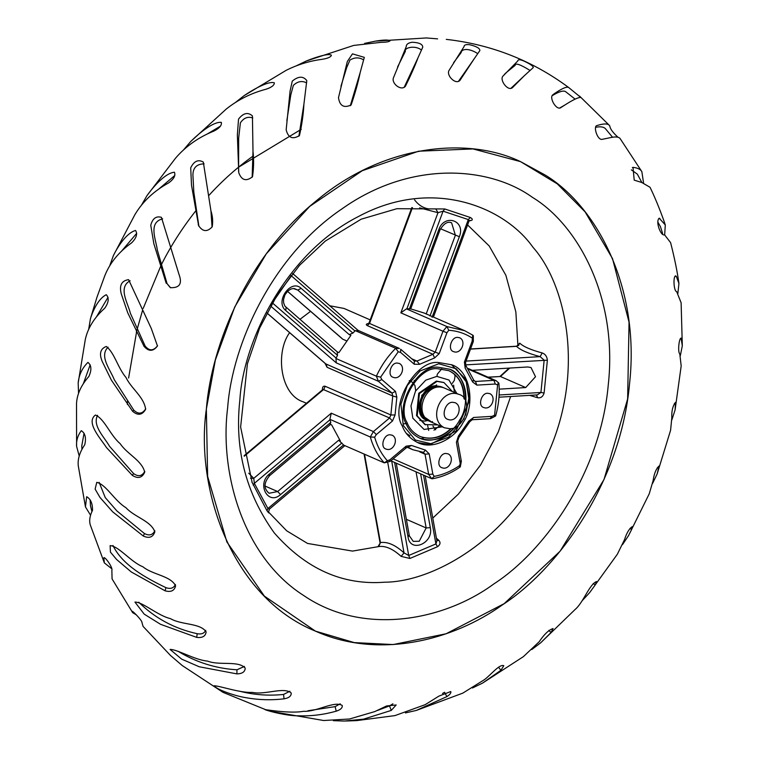 <?xml version="1.0" encoding="UTF-8"?>
<svg xmlns="http://www.w3.org/2000/svg" width="759" height="759" viewBox="0 0 759 759"><rect width="100%" height="100%" fill="white"/><g stroke="black" fill="none" stroke-linecap="round" stroke-linejoin="round"><path stroke-width="1.14" d="M324.928 386.17L325.972 386.616M464.309 399.092C464.11 384.984 458.948 375.506 448.835 370.667L437.934 368.779C418.56 365.8 395.847 405.287 407.033 422.526C409.243 428.569 413.608 433.228 420.106 436.501C431.378 440.4 441.823 437.744 451.444 428.531M419.917 436.416C431.008 440.201 441.33 437.601 450.855 428.626M463.977 398.589C463.683 384.747 458.578 375.411 448.673 370.591M443.692 382.46L436.349 381.094L418.74 393.257L416.511 415.59L424.907 424.566L437.829 424.917M456.833 393.494L448.986 380.031L436.823 376.388L425.761 380.155L415.505 391.113L410.98 405.856L412.811 418.152L424.053 429.442L442.26 426.843M419.575 438.123C433.731 445.059 453.294 433.152 459.556 420.182C470.03 405.942 466.88 374.87 449.689 369.187M417.459 442.497L430.021 444.575L456.026 431.036L469.204 401.321L465.893 379.491L451.463 364.662M465.827 402.251C466.757 386.056 461.434 375.06 449.85 369.253L438.436 367.28C418.143 364.159 394.357 405.515 406.074 423.569C408.389 429.898 412.953 434.774 419.765 438.209C432.934 442.421 444.613 438.844 454.802 427.497M465.599 415.135L469.109 396.815L466.311 381.967L456.339 368.817L438.787 363.76L420.012 370.999L407.289 385.515L400.904 404.234L403.295 425.486L415.382 440.04L430.808 443.702L448.522 437.222L464.091 418.579M452.402 391.559L444.024 382.602L437.032 381.388L419.423 393.551L417.194 415.885L425.581 424.86M428.797 420.913L427.858 420.552C410.951 412.251 424.49 379.993 442.412 387.194L435.884 385.8C420.619 385.24 411.947 416.587 426.852 420.116M436.681 384.917L421.852 395.154L419.974 413.968L432.44 422.554M416.501 379.13L414.034 380.866M403.921 404.025L404.111 405.837M433.987 430.154L439.736 425.752M454.318 392.394L453.635 385.183M345.962 721.012L356.787 720.595L394.936 715.604L425.173 704.675L438.911 696.117L450.78 691.544C451.282 692.863 449.992 694.551 446.899 696.61L416.283 710.443L462.791 693.138L484.365 679.694C490.447 675.349 499.564 663.689 503.805 665.719L500.893 670.301L482.477 683.147L523.368 656.658L539.194 641.744C544.156 634.315 548.785 629.923 553.064 628.537L551.006 632.57L540.702 642.778L575.18 609.42C583.377 602.523 589.145 584.667 596.489 581.527L595.208 584.952L589.582 592.713L617.333 554.269L624.467 539.753C626.687 532.894 629.296 528.511 632.294 526.613L631.668 529.412L628.547 535.617L649.249 493.777L653.138 480.532C654.125 473.663 656.08 468.834 658.983 466.054L657.152 473.929L670.586 430.277L671.829 417.725C671.487 411.15 672.702 406.018 675.463 402.336L675.093 409.936L671.886 419.803M657.152 473.929L652.569 483.474M628.547 535.617L622.532 544.582M589.582 592.713L582.096 600.786M540.702 642.778L531.793 649.533M482.477 683.147L472.477 687.986M442.563 693.479L443.797 692.711M416.283 710.443L405.429 712.929M377.27 710.538L389.509 705.898L392.925 703.811M270.062 711.23L323.628 720.519L349.529 719.001L374.832 711.572L386.597 705.955L396.17 704.969L391.255 710.424L363.561 719.153L344.311 721.05L333.343 720.661M307.945 710.756L335.108 706.638L340.212 703.811M336.228 711.174C323.932 714.655 311.437 716.211 298.742 715.813C287.784 716.041 268.999 711.363 265.014 709.618C270.621 710.32 291.295 713.574 303.572 711.306C316.389 712.084 334.472 700.519 342.233 705.462C342.603 707.862 340.601 709.76 336.228 711.174L335.108 706.638M239.389 691.155C253.895 694.902 268.62 695.994 283.553 694.438L289.929 691.231M284.065 698.83C271.352 700.348 258.705 699.988 246.134 697.73C235.356 696.06 216.932 689.779 214.076 685.775C220.205 685.861 239.816 693.081 252.51 692.407C265.014 695.187 283.961 686.544 291.209 693.005C291.371 696.041 288.989 697.976 284.065 698.83L283.553 694.438M136.278 614.799L132.654 612.655L132.047 611.27C131.981 610.141 142.436 620.596 141.99 622.646L143.062 626.374L170.519 655.501L182.274 665.567L222.966 692.322L267.974 710.623M178.042 651.26C196.154 662.332 215.784 668.508 236.95 669.789L244.436 666.421M236.912 673.888L199.256 666.772L181.667 659.135L170.101 649.448C177.046 649.182 194.74 660.017 207.549 661.098C219.417 665.804 238.62 660.292 245.214 668.148C245.053 671.829 242.292 673.745 236.912 673.888L236.95 669.789M138.774 602.21C154.921 618.177 174.39 628.68 197.198 633.708C201.439 634.486 204.275 633.367 205.727 630.349M196.704 637.389L160.528 624.296L144.219 614.135L134.95 602.086C142.825 601.934 157.919 615.739 170.519 618.651C181.477 625.15 200.329 622.845 206.135 631.915C205.537 636.251 202.397 638.072 196.704 637.389L197.198 633.708M111.753 568.738L104.334 562.874L103.831 557.77C104.846 556.29 113.119 567.666 111.858 570.417L112.076 578.927L132.654 612.655M112.949 545.474C122.351 565.18 146.003 577.997 165.936 587.656C170.509 589.24 173.678 588.187 175.433 584.496M165.073 590.806L131.279 571.963L116.601 559.497L110.425 552.116L110.131 545.607C118.85 546.176 130.899 562.03 142.939 566.802C152.73 574.895 170.718 575.711 175.595 585.853C174.437 590.758 170.927 592.409 165.073 590.806L165.936 587.656M90.122 499.801L90.473 505.722L91.953 511.68M90.587 515.238L85.454 506.917L86.659 496.718C90.644 498.957 92.598 503.483 92.513 510.295C89.79 515.864 89.04 520.721 90.274 524.886L104.334 562.874M99.154 482.354L105.245 497.572L116.877 510.911L144.438 533.539C149.181 536.006 152.654 535.086 154.845 530.759M143.318 536.053L112.721 511.87L99.97 497.43L95.131 489.119L96.754 482.363C105.956 484.299 114.818 501.111 125.937 507.686C134.371 517.116 151.022 520.845 154.836 531.86C153.005 537.249 149.162 538.643 143.318 536.053L144.438 533.539M84.05 433.19L81.744 446.083L81.963 449.394M79.211 455.979L76.602 446.387C76.175 440.713 77.741 435.467 81.289 430.666C85.217 433.237 86.365 437.924 84.742 444.746C79.695 452.174 77.541 459.204 78.281 465.846L85.454 506.917M97.55 415.315C92.19 425.714 104.268 437.004 109.514 446.292L133.584 473.569C138.318 476.956 142.056 476.225 144.808 471.377M132.341 475.381L106.516 447.601C100.586 438.493 85.492 422.355 95.444 415.021C104.476 418.845 110.397 435.486 120.207 443.702C127.142 454.186 142.075 460.504 144.703 472.202C142.123 477.895 137.996 478.957 132.341 475.381L133.584 473.569M90.179 364.823L83.272 383.893M78.547 393.314L78.177 382.991C78.917 374.946 82.171 368.077 87.94 362.385C91.516 365.364 91.82 370.05 88.869 376.455C81.166 385.221 77.048 394.206 76.526 403.39L76.602 446.387M108.072 347.157C98.898 356.208 110.482 369.813 114.277 379.718L133.812 410.192C138.366 414.499 142.341 414.044 145.737 408.816M132.578 411.264L111.345 380.079L102.247 361.512C98.993 353.789 100.33 348.77 106.241 346.474C114.286 352.337 117.835 367.925 125.994 377.498C131.326 388.703 144.276 397.213 145.614 409.348C142.208 415.164 137.863 415.799 132.578 411.264L133.812 410.192M108.025 297.291L96.327 317.072M88.699 329.245L90.435 318.714C92.864 310.678 98.537 298.372 106.307 294.72C109.258 298.04 108.727 302.537 104.723 308.211C94.325 317.575 87.854 327.964 85.321 339.368L78.177 382.991M130.121 280.745C117.702 287.462 128.005 303.239 130.425 313.372L145.13 346.009C149.286 351.161 153.422 351.075 157.559 345.734M144.02 346.332L127.73 312.793L121.269 293.875C119.116 285.422 121.554 280.678 128.594 279.654L151.326 328.562L157.464 345.971C153.214 351.607 148.736 351.721 144.02 346.332L145.13 346.009M136.696 233.326L121.478 251.248M109.685 265.849L113.404 255.546C117.749 246.647 126.573 232.89 135.548 230.47C137.721 233.924 136.421 238.041 131.658 242.823C118.859 251.912 109.903 262.88 104.808 275.716L104.106 277.557M162.635 218.82C147.891 222.501 156.088 239.958 157.312 249.967L167.056 283.648L170.585 287.775M166.202 283.24L153.849 243.705L150.756 225.252C152.578 218.45 156.126 215.812 161.411 217.33L179.077 274.625C182.454 283.762 179.541 288.107 170.32 287.661L167.056 283.648M174.807 175.481L158.565 189.238M141.383 205.3L146.942 195.689C153.214 186.866 165.234 172.995 174.428 172.236C175.775 175.566 173.83 179.143 168.574 182.947C154.011 190.936 142.815 201.448 134.979 214.493L113.404 255.546M204.114 163.868C196.771 163.991 193.033 167.682 192.909 174.931L193.82 192.103L198.886 226.229M212.055 227.093L210.945 210.888C212.662 216.173 213.08 221.476 212.207 226.808C207.179 232.207 202.644 231.799 198.602 225.584L191.505 185.187L190.708 167.815C193.991 161.107 198.184 159.181 203.298 162.047L210.945 210.888M220.499 126.108L207.292 133.982M183.46 149.988L190.68 141.535C198.45 133.831 213.146 121.402 221.334 122.37C221.922 125.349 219.465 128.243 213.943 131.051C198.621 137.218 185.841 146.221 175.614 158.081L146.942 195.689M252.159 177.227L252.994 151.345C253.933 159.713 253.772 168.175 252.5 176.733C246.229 181.695 241.647 180.357 238.762 172.729L237.358 134.836L238.535 119.097C243.307 112.968 247.937 111.905 252.424 115.918L252.994 151.345M252.775 117.987C247.87 116.269 243.743 117.892 240.385 122.835L238.677 138.005L238.601 171.534M269.919 87.731L266.978 88.917M235.366 102.522L244.047 95.691C252.415 89.998 268.382 80.653 274.369 82.845C274.331 85.283 271.513 87.418 265.925 89.258C251.087 93.167 237.842 99.79 226.191 109.106L190.68 141.535M298.894 136.193L303.904 104.23C303.391 114.192 301.911 124.618 299.463 135.519C292.642 139.751 288.202 137.853 286.162 129.836L290.09 91.033L292.272 81.118C298.363 76.099 303.202 75.928 306.797 80.587L303.904 104.23M306.636 82.873C301.959 80.501 297.528 81.346 293.335 85.406L290.792 94.922L286.864 120.577M296.238 65.862L306.257 61.024C313.856 57.893 328.524 52.826 331.398 55.236C330.924 57.001 327.926 58.348 322.385 59.278C309.558 60.929 297.433 64.648 286.02 70.407L244.047 95.691M350.297 105.748L360.174 72.551C358.182 82.38 355.165 93.177 351.132 104.96C343.893 108.328 339.681 105.89 338.486 97.645L347.318 61.517L352.47 53.851L364.311 57.361L360.174 72.551M363.561 59.876C359.14 57.181 354.605 57.248 349.946 60.084L346.654 67.674L340.962 86.241M364.633 43.386L375.563 41.119C383.153 39.866 388.01 39.715 390.145 40.682C389.452 41.717 386.407 42.267 381.018 42.333L353.666 45.436L306.257 61.024M404.243 87.171L418.095 57.58C415.012 65.862 410.771 75.454 405.363 86.346C400.97 91.431 390.838 83.054 393.589 77.475L406.226 46.678C406.255 44.316 408.219 42.846 412.128 42.248C419.139 42.551 422.687 44.193 422.754 47.191L418.095 57.58M421.321 49.952C415.296 45.018 403.94 47.58 405.382 51.299L397.564 67.001M437.611 38.87L426.387 37.95L375.563 41.119M458.54 81.241L474.223 58.747L459.897 80.473C455.334 85.131 445.751 74.894 449.214 70.16L464.053 46.612C464.119 44.895 466.026 44.278 469.745 44.743C476.586 46.403 479.954 48.348 479.849 50.587L474.223 58.747M477.572 53.519C468.265 47.456 461.197 49.212 461.178 52.57L453.578 62.693M511.063 88.196L524.099 75.938L512.524 87.589C507.894 91.83 499.071 79.676 503.084 75.985L517.723 61.005C518.027 59.373 520.048 59.373 523.795 60.995C530.067 63.917 533.226 66.099 533.283 67.542L524.099 75.938M529.763 70.293C520.276 64.42 515.408 62.76 515.162 65.331L505.817 72.959M575.123 99.135L565.616 91.668C563.529 90.236 559.117 91.535 552.353 95.577M552.988 94.723L553.643 94.163C561.755 88.518 566.774 86.308 568.7 87.532L580.834 97.475C578.481 97.199 573.244 99.657 565.132 104.846L561.186 107.38C556.67 111.497 548.548 97.256 552.988 94.723M612.56 137.265L605.483 128.755C603.784 126.848 600.502 126.355 595.625 127.294M675.093 409.936L681.184 365.942L679.789 353.893C677.616 352.185 678.944 338.305 681.07 338.078L682.313 345.762L681.117 302.765L676.677 291.646C673.717 291.352 673.015 276.333 675.567 275.868L676.288 276.304L678.935 283.496C677.332 271.75 674.561 258.126 670.595 242.624L664.476 234.702C661.288 236.96 655.036 221.694 659.21 218.231L665.301 224.958C662.74 216.979 656.099 199.598 650.036 187.283L641.82 182.511L634.211 180.139L633.006 167.369C637.551 167.843 640.501 169.266 641.858 171.638L620.094 138.527C618.822 136.914 615.853 136.563 611.204 137.464L601.735 139.428C597.01 139.485 593.244 126.06 596.897 125.605L596.991 125.558C603.481 123.499 607.608 123.432 609.373 125.377C610.53 126.117 608.329 128.347 617.94 137.227M641.867 182.521L637.361 174.162L631.355 169.855M641.858 171.638L643.547 182.938M662.626 233.535L660.406 226.58L657.882 222.131M665.301 224.958L664.666 234.835M678.935 283.496L677.872 293.382M682.313 345.762L680.32 355.715M206.353 409.092L215.366 359.994L234.787 306.902L266.314 253.791L309.748 206.372L362.242 170.718L418.626 151.202L472.98 148.925L520.522 161.62L557.286 183.858L585.104 211.865L612.504 258.591L629.05 322.12L627.636 398.959L603.974 479.593L560.114 551.186L504.185 603.642L446.093 633.774L393.181 644.562L354.244 642.598L315.393 631.118L264.341 596.071L226.865 541.926L207.634 476.396L206.353 409.092C211.457 344.093 248.307 255.375 316.664 200.528C384.026 143.973 468.36 136.487 520.541 161.629L545.209 175.063C594.885 204.977 640.473 285.299 629.562 383.646C620.853 481.861 558.586 568.652 502.306 604.951C453.778 639.856 379.367 659.808 315.421 631.127C231.191 596.925 195.035 488.056 206.353 409.092M127.417 404.528L127.436 401.312M128.603 378.02L137.009 329.472M143.204 308.382L161.174 265.081C170.69 246.058 182.321 227.852 196.088 210.461M238.411 167.303L301.266 129.296M346.455 340.819L342.679 339.159L340.981 337.584M342.67 339.159L287.481 291.342M338.922 352.593L337.233 351.863L284.843 306.067L283.629 302.86L283.524 299.634L284.891 294.947L287.746 291.086L290.868 289.065L293.249 288.496L297.765 290.061L349.206 334.596L350.895 335.336L338.922 352.593M337.233 351.863L337.499 355.307L335.943 358.504L336.303 362.887L378.418 381.293L381.805 379.557L380.62 377.147L376.388 376.179L378.418 381.293L392.061 393.105L392.754 395.989L390.857 414.964L389.576 417.962L373.4 431.577L331.285 413.171L329.871 419.329L330.801 422.383L330.013 424.224L331.692 424.964L340.345 440.988L338.656 440.248L343.827 445.191L384.272 462.857L387.356 460.76C381.54 454.224 377.299 446.358 374.633 437.184L370.316 436.994C373.153 447.146 377.802 455.77 384.272 462.857L390.173 461.368L406.359 447.763L408.086 447.231L412.716 449.689L423.598 452.402M358.533 330.829L355.259 330.639L352.888 333.116L349.206 334.596M336.303 362.887L270.935 306.304L272.358 302.869L291.171 275.735L293.173 274.246M322.499 390.487C322.158 387.232 323.049 385.828 325.165 386.265L390.857 414.964L395.059 414.993L396.843 397.137L395.458 391.369L392.061 393.105L325.782 363.893M325.013 363.295L327.053 367.28L392.754 395.989L396.843 397.137M354.965 330.962L290.972 275.517M268.496 512.021L269.511 509.004L267.936 508.521L254.35 483.341L253.762 478.35L248.734 473.18M250.489 478.255L253.762 478.35L331.285 413.171M251.884 481.937L267.016 510.788L267.936 508.521L343.59 444.916M330.004 419.736L254.35 483.341L253.221 485.229M323.002 389.386L389.576 417.962L392.498 420.989L395.059 414.993M267.016 510.788C268.828 513.169 269.35 513.625 268.591 512.154M380.62 377.147L398.238 351.749L395.705 348.315C387.735 356.275 381.293 365.563 376.388 376.179L335.943 358.504M448.768 330.269L446.899 326.55L442.971 331.237L446.947 332.736L448.768 330.269C457.383 330.867 465.258 333.495 472.373 338.144L472.8 335.193L464.698 330.715L446.899 326.55L406.454 308.875L400.856 312.841L442.971 331.237L435.22 352.148L439.195 353.647L446.947 332.736M460.836 460.751L459.66 465.552C451.52 471.121 443.028 474.736 434.176 476.386L431.71 478.692L432.317 478.758C442.089 477.05 451.425 473.104 460.296 466.899L461.349 461.263L457.705 441.036L458.863 437.478L469.802 421.719L472.136 419.755L490.57 418.645L495.627 415.97C498.739 404.936 499.83 394.016 498.891 383.191L496.206 380.743L493.91 380.344L475.476 381.454L473.872 380.382L465.76 365.383L465.571 362.375L473.322 341.474L473.322 335.715L472.8 335.193M468.768 369.367L493.91 380.344L495.295 384.026L497.61 384.908L498.369 382.564M425.173 475.836L436.899 540.911L435.913 543.928L408.703 555.493L404.025 552.884C395.354 544.953 387.488 541.518 380.439 542.581L377.982 546.708L378.703 546.575C385.373 545.569 392.858 548.842 401.141 556.375L404.025 552.884L387.773 462.724M401.141 556.375L409.898 558.463L437.516 546.717L435.913 543.928L423.513 475.106M391.672 460.96L408.703 555.493L409.898 558.463M497.61 384.908L494.593 415.173L495.048 415.771M436.842 540.569L438.844 540.361L436.416 538.207M437.516 546.717C440.296 544.696 440.742 542.571 438.844 540.361M364.519 454.224L380.439 542.581L378.703 546.575M459.66 465.552L459.66 466.804M390.847 460.798L431.71 478.692L428.674 474.422L432.839 474.1L429.196 453.882L425.031 454.195L428.674 474.422L393.124 458.882M406.454 308.875L410.116 308.704L424.262 313.059L464.698 330.715L472.971 335.288M329.871 419.329L370.316 436.994L373.4 431.577L376.312 434.594L392.498 420.989M355.259 330.639L395.705 348.315L399.405 348.447L357.925 330.326M239.863 399.965C243.136 342.755 284.653 253.81 358.675 216.4C432.184 176.98 504.412 206.704 533.008 247.311C565.464 283.657 585.825 370.629 547.609 454.527C511.073 539.175 433.076 582.144 384.462 582.21C342.594 585.388 305.868 568.956 274.274 532.913C245.878 493.341 234.408 449.024 239.863 399.965M529.64 395.363L537.733 397.744C540.835 398.219 542.96 396.644 544.108 393.001L547.381 360.193C546.973 356.407 545.247 353.998 542.201 352.954C530.816 349.89 523.331 346.616 519.754 343.153L518.672 345.013M469.271 220.755L470.76 220.594C472.933 220.025 472.81 219 470.381 217.51L444.783 208.972L428.579 208.886C423.076 207.994 418.399 204.977 414.547 199.826M445.818 453.455L448.123 453.854C455.163 457.316 449.527 470.76 442.051 467.753C435.846 466.282 439.461 453.227 445.818 453.455M487.572 393.247L489.868 393.646C496.908 397.109 491.272 410.553 483.806 407.545C477.591 406.074 481.206 393.02 487.572 393.247M389.86 434.784L392.156 435.182C399.206 438.645 393.56 452.079 386.094 449.081C379.879 447.611 383.494 434.556 389.86 434.784M457.411 337.366L459.707 337.764C466.747 341.227 461.111 354.662 453.645 351.664C447.43 350.193 451.045 337.138 457.411 337.366M397.023 363.039L399.319 363.438C406.359 366.901 400.724 380.335 393.257 377.337C387.043 375.866 390.657 362.802 397.023 363.039M438.911 362.584L451.795 364.804C471.311 371.066 475.039 406.321 463.123 422.469C456.036 437.184 433.797 450.637 417.82 442.658C410.135 438.778 404.983 433.266 402.365 426.131C389.139 405.742 415.989 359.045 438.911 362.584M472.335 370.316L527.771 366.976L530.996 367.536L535.512 376.739L525.712 387.555L499.204 389.149M518.672 345.544L518.805 344.738L516.518 346.332C520.276 350.013 528.141 353.447 540.104 356.635L544.156 360.155L540.93 392.479L537.315 394.898L498.976 397.204M537.733 397.744L536.29 394.841M499.118 394.993L540.93 392.479L544.108 393.001M466.054 361.094L540.104 356.635L542.201 352.954M547.381 360.193L465.476 364.88M519.754 343.153L516.518 346.332L470.495 349.102M306.465 403.276L303.221 401.853C279.815 394.348 275.346 352.053 289.625 332.66M299.852 319.435L310.564 311.323M329.615 305.735L343.998 308.439L370.183 319.881M368.978 323.438C366.142 323.799 365.563 324.52 367.242 325.583L432.934 354.282L434.632 357.916L439.195 353.647M419.623 207.852L437.981 212.691L435.827 208.934M400.856 312.841L437.981 212.691L443.076 211.173L468.294 219.579L468.891 221.41L469.679 220.395M444.783 208.972L443.076 211.173L406.843 308.913M414.642 361.284L400.648 349.225L400.619 352.432L414.262 364.244L419.613 364.301L416.966 361.075L432.934 354.282L435.22 352.148L369.519 323.448L369.168 322.632L368.305 323.723L369.367 323.533M470.76 220.594L469.745 220.385M432.061 317.319L468.294 219.579L470.381 217.51M136.354 332.034L142.493 310.564M208.829 195.49C222.368 180.614 237.102 167.473 253.06 156.079M227.653 407.811C232.131 344.643 272.035 255.925 342.1 208.782C411.378 159.684 489.944 166.582 532.401 197.331C577.077 224.247 618.073 296.475 608.263 384.927C600.426 473.255 544.431 551.319 493.815 583.956C444.66 620.217 363.76 636.706 303.505 595.398C242.064 556.167 219.493 471.206 227.653 407.811M452.525 402.27L455.286 402.744C463.74 406.9 456.975 423.029 448.009 419.433C440.552 417.659 444.888 401.995 452.525 402.27M425.401 418.133C414.471 407.45 424.101 385.733 438.977 387.043M442.412 387.194L443.332 387.64M444.271 388.001C426.34 380.8 412.801 413.057 429.708 421.368M449.888 428.721C465.163 429.281 473.834 397.934 458.92 394.405C440.998 387.204 427.459 419.461 444.366 427.763L449.888 428.721M674.362 403.589L675.814 403.873M657.36 467.667L658.916 468.218M629.942 528.482L631.668 529.412M593.244 583.491L595.208 584.952M548.823 630.359L551.006 632.57M498.549 667.142L500.893 670.301M444.508 692.246L446.899 696.61M389.509 705.898L391.255 710.424M198.706 225.651L198.222 224.569M632.342 167.625L633.006 167.369M658.698 218.564L659.837 218.288M674.95 276.428L676.288 276.304M680.282 338.95L681.686 339.017M341.465 338.002L287.519 291.304M294.207 288.505L297.765 290.061L301.162 288.335C290.82 278.401 274.578 301.816 285.763 310.526L337.499 355.307M265.014 486.026L277.652 491.547L269.075 493.265C263.506 488.587 263.724 482.686 269.72 475.561L330.782 424.215M338.656 440.248L277.652 491.547L280.574 494.574L341.92 442.99M406.378 519.317L426.16 527.96L419.234 541.262L413.257 541.366L409.357 535.835L396.264 463.199M416.046 471.842L426.16 527.96L430.315 527.647L420.628 473.844M268.999 475.523L269.454 473.967C256.381 484.138 268.117 505.874 280.574 494.574M330.801 422.383L269.454 473.967M285.763 310.526L286.067 307.499M352.888 333.116L301.162 288.335M408.845 535.323L408.057 537.106C410.315 553.32 433.806 543.33 430.315 527.647M394.604 462.478L408.057 537.106M336.152 358.096L272.358 302.869M266.845 312.879L326.37 364.405L327.053 367.28M325.165 386.265L323.884 389.263L244.246 456.225M411.786 358.808L416.966 361.075L414.291 361.047L414.262 364.244M398.238 351.749L400.619 352.432M405.638 447.725L406.093 446.169L389.908 459.783L387.356 460.76M423.494 452.402L425.429 450.115L411.511 445.467L407.906 447.174M411.511 445.467L406.093 446.169M423.152 452.317L425.031 454.195L419.727 451.88M429.196 453.882L425.429 450.115M457.193 440.524L456.406 442.317L460.049 462.535M469.214 421.501L468.749 421.131L458.37 436.112L458.17 437.421M458.37 436.112L456.406 442.317M471.662 419.661L473.635 417.459L468.749 421.131M490.096 418.551L492.069 416.349L473.635 417.459M494.593 415.173L492.069 416.349M434.176 476.386L432.839 474.1M474.081 380.847L475.476 381.454L476.861 385.126L495.295 384.026M473.369 379.889L472.658 382.005L476.861 385.126M465.39 365.107L465.153 368.096L472.658 382.005M465.02 362.09L464.413 362.062L465.153 368.096M472.772 341.18L472.164 341.152L464.413 362.062M472.373 338.144L472.164 341.152M389.462 461.33L389.908 459.783M419.613 364.301L434.632 357.916M374.633 437.184L376.312 434.594M395.458 391.369L381.805 379.557M412.46 207.596L369.519 323.448L367.242 325.583M488.208 377.251L500.447 376.511L487.971 377.147M525.712 387.555L500.447 376.511L509.782 368.058M410.638 309.074L439.888 230.176C443.74 223.525 447.649 221.078 451.605 222.833L455.381 235.243L426.16 314.055M440.505 228.744L459.356 236.742C466.035 220.442 444.271 213.175 438.721 229.854L409.348 309.112M439.328 229.882L438.721 229.854M429.974 316L459.356 236.742M435.59 429.784L432.924 426.036M432.336 422.564L432.421 421.53M427.659 425.581L428.664 430.438M423.977 437.715L421.454 438.645M407.156 423.465L403.209 423.901M415.714 390.752L414.898 385.401L412.26 382.194L409.243 380.676M452.326 383.333L454.28 380.487L455.03 376.54L454.688 374.358M452.706 370.8L452.25 370.326M441.766 368.846L437.336 374.14L436.928 376.388M409.851 435.675L406.407 433.417M427.81 420.533L424.822 421.112L419.803 420.391M505.105 73.699L504.337 74.458M565.132 104.846L559.848 107.93M90.805 317.433L97.048 296.987L104.808 275.716M446.292 39.373C491.462 44.506 532.268 60.559 568.7 87.532M579.553 96.099L609.373 125.377M358.286 330.544L292.604 273.477M326.057 364.206L266.826 312.926M251.893 481.946L252.206 482.733M269.511 509.014L344.871 445.647M380.136 543.245L364.064 454.024M244.132 455.685L322.85 389.5M496.206 380.743L468.189 368.504M377.982 546.708L352.537 551.091L307.528 543.435L286.646 530.778L268.553 512.031M428.569 208.886L396.91 208.697L361.17 219.19L325.317 241.058L299.615 265.261L277.32 294.701L259.635 328.059L247.415 363.77L240.622 427.004L252.187 482.696M467.582 224.93L489.175 245.935L505.874 275.299L515.854 311.911L517.932 345.762M510.646 396.502L498.302 431.928L480.589 464.982L458.36 494.128L432.791 518.074M499.972 376.426L509.128 368.106M470.542 348.979L516.594 346.208M407.175 447.269L412.716 449.689M369.168 322.632L411.805 207.596M433.436 317.063L468.891 221.41M458.929 394.405L444.281 388.01M444.357 427.763L429.708 421.359"/></g></svg>
